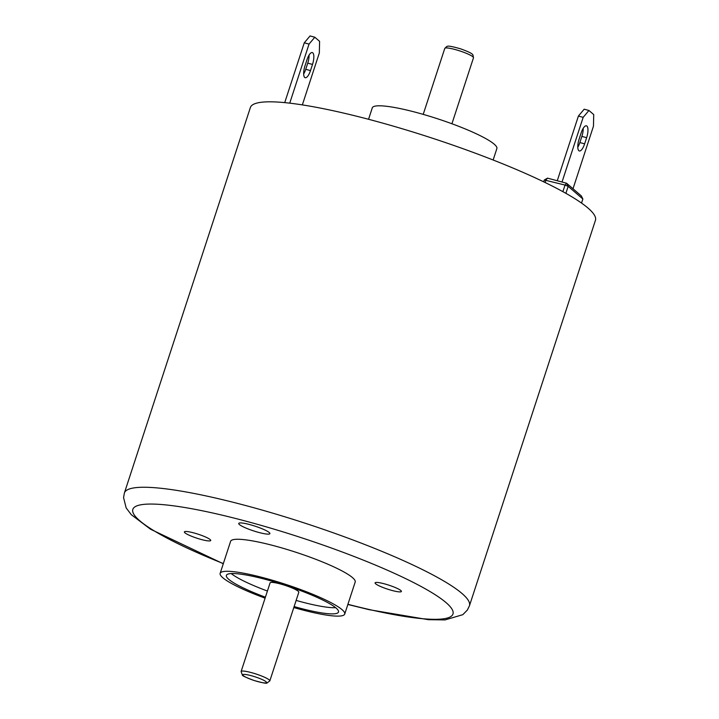 <?xml version="1.0" encoding="UTF-8"?>
<svg xmlns="http://www.w3.org/2000/svg" width="719" height="719" viewBox="0 0 719 719"><rect width="100%" height="100%" fill="white"/><g stroke="black" fill="none" stroke-linecap="round" stroke-linejoin="round"><path stroke-width="1.08" d="M239.409 524.546A16.384 2.472 18.1 0 1 238.735 523.441A16.384 2.472 18.1 0 1 255.074 526.173A16.384 2.472 18.1 0 1 269.877 533.615A16.384 2.472 18.1 0 1 256.252 531.727A16.384 2.472 18.1 0 1 239.409 524.546M302.348 104.893L319.335 52.936L319.596 41.334L314.814 37.226L310.051 35.95L304.272 42.816L284.724 102.619M303.67 73.931A9.832 3.316 105 0 0 305.737 69.312L307.75 63.155A9.832 3.316 105 0 0 309.071 55.075M565.88 193.321L568.163 186.338L566.581 183.237L547.51 178.141L544.319 179.975L565.044 185.071L562.887 191.658M547.51 178.141L545.973 179.975L545.137 182.527M582.866 198.974L581.285 195.874L566.581 183.237L565.044 185.071L568.163 186.338L582.866 198.974L581.527 203.064M544.319 179.975L543.717 181.835M573.007 188.764L593.463 126.185L593.723 114.582L588.942 110.474L584.179 109.198L578.4 116.065L583.172 117.341L562.024 182.024M578.4 116.065L557.261 180.748M583.172 117.341L588.942 110.474M584.628 143.836A9.832 3.316 -75 0 1 579.334 150.963A9.832 3.316 -75 0 1 579.119 139.1L581.132 132.943A9.832 3.316 -75 0 1 586.425 125.816A9.832 3.316 -75 0 1 586.641 137.68L584.628 143.836L579.865 142.56L581.878 136.403A9.832 3.316 105 0 0 583.199 128.324M347.852 604.472L369.045 609.667L428.344 619.679L445.079 619.913L462.82 614.673L467.35 610.063L469.453 605.766L595.44 220.32A181.512 27.403 -161.9 0 0 587.98 208.043A181.512 27.403 -161.9 0 0 401.382 128.503A181.512 27.403 -161.9 0 0 250.374 107.535L124.387 492.982L123.56 497.647L126.176 507.938L131.289 514.687L150.514 529.211L223.285 563.759M231.221 573.555A58.976 8.907 -161.9 0 0 267.414 591.036M296.129 600.419A58.976 8.907 -161.9 0 0 335.656 607.69M265.401 597.192A58.976 8.907 18.1 0 1 228.804 579.37A58.976 8.907 18.1 0 1 226.377 575.38A58.976 8.907 18.1 0 1 285.2 585.239A58.976 8.907 18.1 0 1 338.496 612.031A58.976 8.907 18.1 0 1 294.116 606.575M269.823 680.902L298.807 592.24A15.108 2.283 -161.9 0 0 285.155 585.383A15.108 2.283 -161.9 0 0 270.092 582.857L241.108 671.519L242.411 675.168C242.204 675.725 246.069 677.487 253.996 680.471C262.471 682.843 266.785 683.706 266.929 683.05L269.823 680.902A15.108 2.283 -161.9 0 0 256.18 674.045A15.108 2.283 -161.9 0 0 241.108 671.519M577.797 147.179A9.832 3.316 105 0 0 579.865 142.56M310.5 70.588A9.832 3.316 -75 0 1 305.207 77.715A9.832 3.316 -75 0 1 304.991 65.851L307.004 59.686A9.832 3.316 -75 0 1 312.298 52.559A9.832 3.316 -75 0 1 312.513 64.422L310.5 70.588L305.737 69.312M304.272 42.816L309.044 44.093L314.814 37.226M309.044 44.093L289.739 103.159M493.135 159.995L496.865 148.572A65.528 9.895 -161.9 0 0 437.655 118.815A65.528 9.895 -161.9 0 0 372.289 107.859L368.559 119.282M375.66 583.801A13.85 2.094 18.1 0 1 375.084 582.866A13.85 2.094 18.1 0 1 388.898 585.176A13.85 2.094 18.1 0 1 401.409 591.467A13.85 2.094 18.1 0 1 389.896 589.868A13.85 2.094 18.1 0 1 375.66 583.801M184.963 532.842A13.85 2.094 18.1 0 1 184.388 531.907A13.85 2.094 18.1 0 1 198.201 534.217A13.85 2.094 18.1 0 1 210.712 540.508A13.85 2.094 18.1 0 1 199.199 538.908A13.85 2.094 18.1 0 1 184.963 532.842M265.086 598.163A65.528 9.895 18.1 0 1 222.845 577.779A65.528 9.895 18.1 0 1 220.149 573.349A65.528 9.895 18.1 0 1 285.506 584.304A65.528 9.895 18.1 0 1 344.725 614.062A65.528 9.895 18.1 0 1 293.801 607.546M220.149 573.349L230.61 541.326A65.528 9.895 18.1 0 1 295.976 552.282A65.528 9.895 18.1 0 1 355.186 582.048L344.725 614.062M586.641 137.68L581.878 136.403M307.75 63.155L312.513 64.422M444.773 48.407A15.108 2.283 18.1 0 1 459.836 50.932A15.108 2.283 18.1 0 1 473.488 57.79L472.949 54.932C472.167 54.617 474.163 53.727 460.609 48.838C445.043 44.389 447.991 46.834 446.796 46.456L444.773 48.407L423.212 114.375M243.31 675.644A12.484 1.887 18.1 0 1 257.303 677.586A12.484 1.887 18.1 0 1 263.37 682.798A12.484 1.887 18.1 0 1 243.31 675.644M469.453 605.766A181.512 27.403 -161.9 0 0 461.993 593.481A181.512 27.403 -161.9 0 0 275.404 513.941A181.512 27.403 -161.9 0 0 124.387 492.982M223.339 563.588A168.408 25.426 18.1 0 1 188.369 508.126A168.408 25.426 18.1 0 1 446.05 602.612A168.408 25.426 18.1 0 1 347.906 604.311M451.927 123.758L473.488 57.79"/></g></svg>
